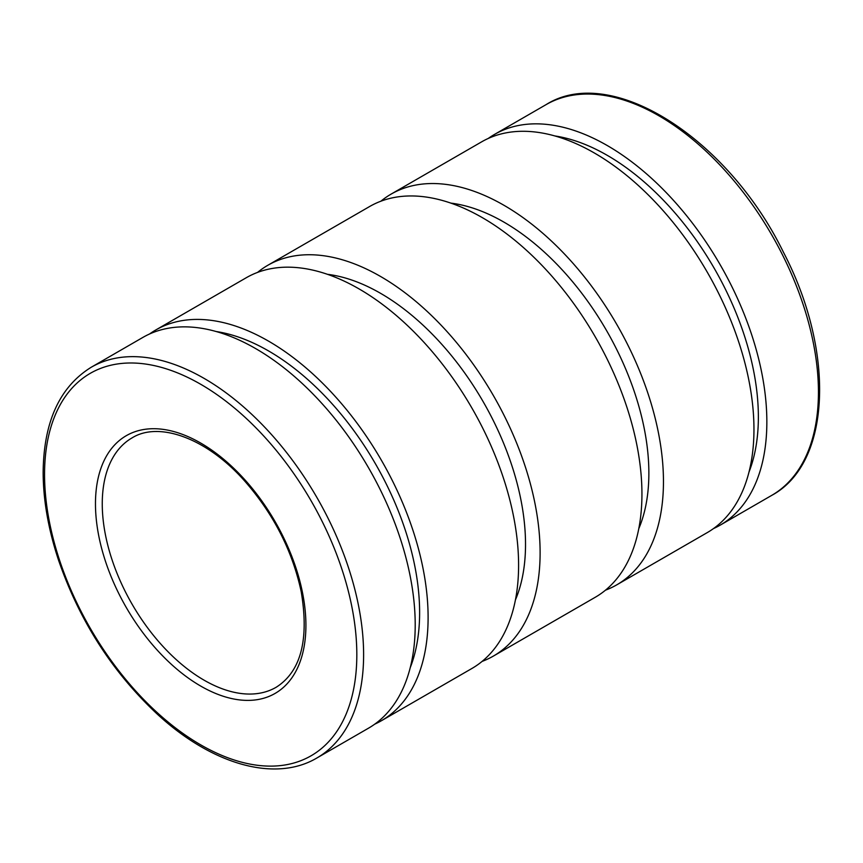 <?xml version="1.0" encoding="UTF-8"?>
<svg xmlns="http://www.w3.org/2000/svg" width="863" height="863" viewBox="0 0 863 863"><rect width="100%" height="100%" fill="white"/><g stroke="black" fill="none" stroke-linecap="round" stroke-linejoin="round"><path stroke-width="1.29" d="M488.253 138.447A225.61 130.259 60 0 1 494.521 134.412A225.61 130.259 60 0 1 607.325 145.577A225.61 130.259 60 0 1 754.704 344.391A225.61 130.259 60 0 1 720.13 525.179A225.61 130.259 60 0 1 713.496 528.577M554.92 135.955A213.603 123.323 60 0 1 607.325 155.383A213.603 123.323 60 0 1 748.987 472.083M380.885 201.198A225.61 130.259 60 0 1 391.133 194.099L481.619 141.856A225.61 130.259 60 0 1 594.424 153.031A225.61 130.259 60 0 1 741.813 351.834A225.61 130.259 60 0 1 707.229 532.622L616.732 584.866A225.61 130.259 60 0 1 605.459 590.184M391.133 194.099A225.61 130.259 60 0 1 503.938 205.275A225.61 130.259 60 0 1 651.317 404.078A225.61 130.259 60 0 1 616.732 584.866M257.541 272.417A225.61 130.259 60 0 1 267.778 265.308L369.612 206.527A225.61 130.259 60 0 1 482.417 217.692A225.61 130.259 60 0 1 629.796 416.505A225.61 130.259 60 0 1 595.222 597.293L493.388 656.074A225.61 130.259 60 0 1 482.115 661.403M267.778 265.308A225.61 130.259 60 0 1 380.583 276.484A225.61 130.259 60 0 1 527.973 475.297A225.61 130.259 60 0 1 493.388 656.074M149.504 334.024A225.61 130.259 60 0 1 155.772 329.979A225.61 130.259 60 0 1 268.576 341.155A225.61 130.259 60 0 1 415.966 539.968A225.61 130.259 60 0 1 381.381 720.745A225.61 130.259 60 0 1 374.747 724.154M155.772 329.979L246.268 277.735A225.61 130.259 60 0 1 359.062 288.911A225.61 130.259 60 0 1 506.452 487.714A225.61 130.259 60 0 1 471.867 668.501L381.381 720.745M450.82 203.107A204.973 118.339 60 0 1 503.938 222.125A204.973 118.339 60 0 1 638.782 528.674M327.465 274.315A204.973 118.339 60 0 1 380.583 293.334A204.973 118.339 60 0 1 515.438 599.893M91.284 367.217L142.87 337.422A225.61 130.259 60 0 1 255.675 348.598A225.61 130.259 60 0 1 403.064 547.412A225.61 130.259 60 0 1 368.479 728.199L316.894 757.984A225.61 130.259 60 0 0 351.468 577.196A225.61 130.259 60 0 0 204.089 378.382A225.61 130.259 60 0 0 91.284 367.217C59.676 386.807 43.635 421.888 43.15 472.449C43.226 500.13 48.339 529.321 58.49 560.022C79.331 620.497 112.114 671.727 156.861 713.733C211.457 764.413 275.027 782.849 316.894 757.984M216.182 331.532A213.603 123.323 60 0 1 268.576 350.95A213.603 123.323 60 0 1 410.238 667.66M494.521 134.412L546.106 104.617A225.61 130.259 60 0 1 658.911 115.793A225.61 130.259 60 0 1 806.301 314.607A225.61 130.259 60 0 1 771.716 495.384L720.13 525.179M44.552 474.413A220.809 127.487 60 0 1 278.76 453.496A220.809 127.487 60 0 1 278.76 765.761A220.809 127.487 60 0 1 44.552 474.413M102.255 503.809A144.002 83.139 60 0 1 132.082 437.886C158.835 421.09 206.775 438.016 244.768 481.123C273.668 514.143 292.492 551.015 301.209 591.738C309.267 639.774 300.896 671.63 276.084 687.315A144.002 83.139 60 0 1 165.113 648.728A144.002 83.139 60 0 1 102.255 503.809M95.469 503.809A148.803 85.912 60 0 1 253.301 489.709A148.803 85.912 60 0 1 253.301 700.152A148.803 85.912 60 0 1 95.469 503.809M546.106 104.617C611.198 63.463 727.822 138.209 783.453 252.276C835.287 351.565 831.414 463.248 771.716 495.384"/></g></svg>
